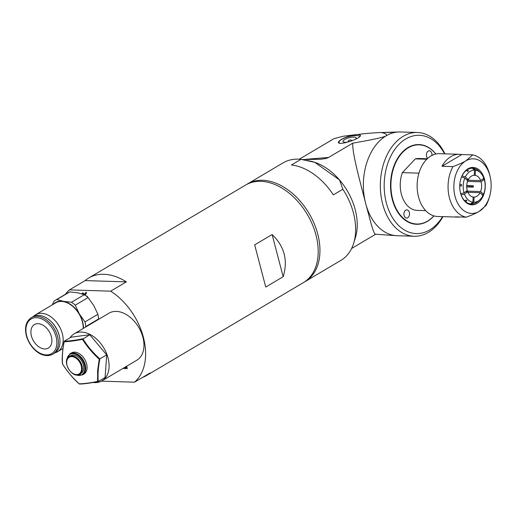 <?xml version="1.0" encoding="UTF-8"?>
<svg xmlns="http://www.w3.org/2000/svg" width="516" height="516" viewBox="0 0 516 516"><rect width="100%" height="100%" fill="white"/><g stroke="black" fill="none" stroke-linecap="round" stroke-linejoin="round"><path stroke-width="0.77" d="M342.856 189.237L333.323 194.887A56.683 38.016 -120.6 0 0 291.411 164.991L300.944 159.347L314.837 162.353L339.528 179.968L342.856 189.237A56.683 38.016 -120.6 0 1 353.724 243.094A56.683 38.016 -120.6 0 1 340.902 260.38L305.214 281.523A56.683 38.016 -120.6 0 0 309.032 213.379A56.683 38.016 -120.6 0 0 247.435 183.986A56.683 38.016 -120.6 0 0 246.577 184.522M307.375 160.515L310.361 161.134A51.903 34.811 -120.6 0 1 314.837 162.353A51.903 34.811 59.4 0 1 339.528 179.968A51.903 34.811 -120.6 0 1 355.492 237.308L353.724 243.094M417.373 132.489L400.41 131.967A51.903 35.423 91.8 0 0 398.481 131.98A51.903 35.423 91.8 0 0 395.237 132.354L381.305 132.535C385.6 133.425 387.232 134.515 386.194 135.805C384.117 137.204 372.958 139.655 352.725 143.158C352.409 154.078 359.271 178.478 365.676 203.465L371.017 223.396L373.171 230.465L374.674 233.742L375.422 234.219L396.056 235.657A51.903 35.423 91.8 0 0 397.185 235.715L414.148 236.244A51.903 35.423 -88.2 0 1 382.64 203.994A51.903 35.423 -88.2 0 1 417.373 132.489A51.903 35.423 -88.2 0 1 444.921 153.845M352.725 143.158L328.621 157.438L326.093 158.476L320.675 159.263L302.228 159.554M299.312 159.205L333.949 138.688L342.992 136.263L358.265 134.392C366.65 133.38 374.326 132.76 381.305 132.535L398.481 131.98M358.265 134.392L360.439 135.224C361.845 138.385 338.664 145.944 338.322 142.435C339.405 139.791 344.443 137.301 353.428 134.96M339.67 143.196A10.926 3.173 165.3 0 1 339.038 142.455A10.926 3.173 165.3 0 1 345.881 137.508A10.926 3.173 165.3 0 1 358.098 135.695A10.926 3.173 165.3 0 1 359.897 136.45M347.952 142.061A6.831 1.987 165.3 0 1 344.101 139.862A6.831 1.987 165.3 0 1 354.911 137.191A6.831 1.987 165.3 0 1 355.305 139.365M351.402 140.21A1.903 0.555 165.3 0 1 351.628 140.281A1.903 0.555 165.3 0 1 351.041 141.094M349.842 141.494A1.903 0.555 165.3 0 1 348.132 141.197A2.735 2.735 0 0 1 351.628 140.281M395.237 132.354A51.903 35.423 91.8 0 0 386.194 135.805A51.903 35.423 91.8 0 0 365.676 203.465A51.903 35.423 91.8 0 0 365.689 203.523A51.903 35.423 91.8 0 0 396.056 235.657M442.967 216.643A51.903 35.423 -88.2 0 1 414.148 236.244M442.586 216.63A49.168 33.559 -88.2 0 1 393.669 219.519A49.168 33.559 -88.2 0 1 395.895 147.911A49.168 33.559 -88.2 0 1 444.534 153.833M433.95 215.901A39.88 27.219 -88.2 0 1 404.37 219.616A39.88 27.219 -88.2 0 1 395.611 162.024A39.88 27.219 -88.2 0 1 435.872 154.026M433.872 215.875A39.609 27.032 -88.2 0 1 404.66 219.377A39.609 27.032 -88.2 0 1 395.901 162.314A39.609 27.032 -88.2 0 1 435.794 154.045M300.944 159.347A56.683 38.016 -120.6 0 0 283.123 162.843L247.435 183.986M304.337 282.02A56.683 38.016 -120.6 0 0 305.214 281.523M101.446 381.15L134.528 382.182L150.221 372.887A56.683 38.016 59.4 0 1 146.57 375.506L303.473 282.555A56.683 38.016 -120.6 0 0 307.291 214.411A56.683 38.016 -120.6 0 0 245.693 185.018L88.791 277.969A56.683 38.016 59.4 0 1 126.343 281.871L110.656 291.166L69.447 289.889A56.683 38.016 -120.6 0 0 65.3 294.365M69.447 289.889L85.14 280.594A56.683 38.016 59.4 0 1 88.791 277.969M134.528 382.182A56.683 38.016 -120.6 0 0 143.403 337.322A56.683 38.016 -120.6 0 0 110.656 291.166M146.57 375.506A56.683 38.016 59.4 0 1 142.519 377.448M265.734 287.031L254.672 244.861L272.106 234.535C284.458 246.338 288.147 260.399 283.168 276.705L265.734 287.031L254.672 244.861M283.168 276.705L272.106 234.535M124.562 367.476L126.465 367.727L126.149 366.534M126.659 366.237L127.271 368.585L122.924 368.45M70.008 337.806A27.316 18.318 59.4 0 1 74.156 333.839L109.024 313.18A27.316 18.318 59.4 0 1 132.341 319.223A27.316 18.318 59.4 0 1 143.912 347.1A27.316 18.318 59.4 0 1 136.869 360.187L102 380.84A27.316 18.318 59.4 0 1 93.215 382.504M86.462 296.152L87.23 296.178L87.443 296.984M81.825 294.114L82.779 292.953L84.585 294.307L86.172 292.127L86.456 293.217L85.05 295.081M82.263 293.062L82.779 292.953M74.156 333.839A27.316 18.318 59.4 0 1 97.479 339.876A27.316 18.318 59.4 0 1 109.044 367.76A27.316 18.318 59.4 0 1 102 380.84M89.713 334.723L71.073 337.174L64.261 341.211L64.177 341.76C69.202 341.566 75.31 340.76 82.508 339.347C87.017 346.584 92.59 353.189 99.227 359.181L106.715 354.885L89.713 334.723L82.508 339.347M99.227 359.181L97.627 370.798L97.621 381.427L98.266 381.543L105.083 377.506L106.715 354.885M62.63 363.832L62.571 364.006C62.004 357.214 62.539 349.803 64.177 341.76L64.261 341.211C69.35 341.063 75.562 340.244 82.895 338.76C87.443 346.146 93.106 352.873 99.898 358.923C98.234 367.128 97.685 374.668 98.266 381.543L97.621 381.427C90.448 382.898 84.334 383.698 79.29 383.84L79.632 383.994C84.714 383.846 90.926 383.027 98.266 381.543M79.29 383.84L79.632 383.994L79.29 383.84C72.627 377.88 67.054 371.268 62.571 364.006M87.049 368.224A12.294 8.243 59.4 0 1 83.882 374.113L82.489 374.938A12.294 8.243 -120.6 0 0 85.656 369.05A12.294 8.243 -120.6 0 0 80.451 356.504A12.294 8.243 -120.6 0 0 69.957 353.789L71.35 352.963A12.294 8.243 59.4 0 1 81.844 355.679A12.294 8.243 59.4 0 1 87.049 368.224M83.734 368.476A10.243 6.869 59.4 0 1 81.096 373.384L79.703 374.21A10.243 6.869 -120.6 0 0 82.341 369.301A10.243 6.869 -120.6 0 0 78.006 358.846A10.243 6.869 -120.6 0 0 69.26 356.582L70.653 355.756A10.243 6.869 59.4 0 1 79.4 358.02A10.243 6.869 59.4 0 1 83.734 368.476M85.475 327.131L85.759 326.557A23.904 16.028 -120.6 0 0 85.011 321.907L79.361 313.999L75.22 305.195A23.904 16.028 -120.6 0 0 71.518 302.253L63.442 301.338L56.883 299.532A23.904 16.028 -120.6 0 0 55.244 300.325L68.118 292.695A23.904 16.028 59.4 0 1 69.757 291.901L77.826 292.817L84.392 294.63A23.904 16.028 59.4 0 1 88.088 297.571L93.738 305.478L97.879 314.276A23.904 16.028 59.4 0 1 98.633 318.927L98.556 319.385M85.759 326.557L98.633 318.927M53.483 304.143A21.853 14.654 59.4 0 1 63.442 301.338A21.853 14.654 59.4 0 1 79.361 313.999A21.853 14.654 59.4 0 1 83.495 328.305M97.879 314.276L85.011 321.907M75.22 305.195L88.088 297.571M84.392 294.63L71.518 302.253M55.244 300.325A23.904 16.028 -120.6 0 0 53.935 301.234L52.245 304.879M56.883 299.532L69.757 291.901M55.102 352.763A21.511 14.429 -120.6 0 0 57.586 351.719A21.511 14.429 -120.6 0 0 59.114 325.989A21.511 14.429 -120.6 0 0 35.656 314.702L55.709 302.827A21.511 14.429 59.4 0 1 79.161 314.115A21.511 14.429 59.4 0 1 83.231 328.46M35.656 314.702A21.511 14.429 -120.6 0 0 33.553 316.385M52.858 354.124L54.47 353.17A21.169 14.196 -120.6 0 0 59.334 336.2L59.23 335.735A20.111 13.487 -120.6 0 0 56.031 327.802A20.111 13.487 -120.6 0 0 50.465 320.946L50.11 320.63A21.169 14.196 -120.6 0 0 32.889 316.74L31.276 317.695C26.019 321.352 24.387 327.402 26.381 335.839C29.702 347.236 38.281 354.021 43.525 355.047C47.014 356.001 50.123 355.692 52.858 354.124A21.169 14.196 -120.6 0 0 54.361 328.802A21.169 14.196 -120.6 0 0 31.276 317.695M59.334 336.2A21.169 14.196 -120.6 0 0 55.973 327.847A21.169 14.196 -120.6 0 0 50.11 320.63M33.463 340.895A13.661 9.159 59.4 0 1 34.43 324.558A13.661 9.159 59.4 0 1 49.272 331.64A13.661 9.159 59.4 0 1 48.356 348.061A13.661 9.159 59.4 0 1 33.463 340.895M84.205 294.559L83.063 293.83L82.502 294.204L83.237 293.727L82.676 294.101L83.237 293.727L83.94 294.21M84.585 294.307L86.198 292.224M82.005 293.823L82.953 292.849M84.676 295.255L84.114 294.107M126.323 366.431L126.465 367.727M127.246 368.476L123.098 368.347M85.14 280.594L126.343 281.871M427.68 158.412A4.096 2.799 -88.2 0 1 426.758 152.988A4.096 2.799 -88.2 0 1 429.318 150.82A4.096 2.799 -88.2 0 1 431.957 155.445M404.286 212.031A4.096 2.799 -88.2 0 1 406.847 209.864A4.096 2.799 -88.2 0 1 409.517 214.043A4.096 2.799 -88.2 0 1 406.595 218.055A4.096 2.799 -88.2 0 1 404.286 212.031M427.3 158.76L418.766 158.496A25.948 17.712 91.8 0 0 415.335 158.876L402.377 172.641A25.948 17.712 91.8 0 0 417.154 210.373L425.687 210.638M418.934 173.15L402.377 172.641M415.335 158.876L426.816 159.238M459.504 154.297L439.548 153.678A31.412 21.44 91.8 0 0 418.521 196.951A31.412 21.44 91.8 0 0 437.594 216.475L457.557 217.094A31.412 21.44 -88.2 0 1 455.26 216.843L466.238 217.184C471.792 215.153 476.087 213.231 479.132 211.412L486.04 205.452A31.412 21.44 91.8 0 0 489.162 197.905L489.594 196.448A27.316 18.64 -88.2 0 1 479.132 211.412A27.316 18.64 -88.2 0 1 455.067 196.461A27.316 18.64 -88.2 0 1 465.864 160.85C462.82 162.663 458.524 164.591 452.971 166.623L441.999 166.281A31.412 21.44 -88.2 0 1 459.504 154.297A31.412 21.44 -88.2 0 1 461.794 154.548L472.772 154.89L465.864 160.85A27.316 18.64 -88.2 0 1 490.2 176.891A27.316 18.64 -88.2 0 1 489.594 196.448M490.2 176.891L489.865 175.414A31.412 21.44 91.8 0 0 472.772 154.89M459.859 216.984A31.412 21.44 -88.2 0 1 457.557 217.094M452.971 166.623A31.412 21.44 91.8 0 0 449.455 197.912A31.412 21.44 91.8 0 0 466.238 217.184M441.999 166.281L461.794 154.548M460.556 193.203A18.711 12.771 91.8 0 0 477.326 203.278A18.711 12.771 91.8 0 0 484.214 178.239A18.711 12.771 91.8 0 0 472.501 167.429A18.711 12.771 91.8 0 0 460.788 179.065A18.711 12.771 91.8 0 0 460.375 192.462A18.711 12.771 91.8 0 0 460.556 193.203M478.738 171.054L479.158 171.467A17.892 12.21 91.8 0 0 478.945 171.254A17.892 12.21 91.8 0 0 478.39 170.725A17.892 12.21 91.8 0 0 473.269 168.293A17.892 12.21 91.8 0 0 472.34 168.222A17.892 12.21 91.8 0 0 467.019 169.893A17.892 12.21 91.8 0 0 466.18 170.519A17.892 12.21 91.8 0 0 462.072 175.84A17.892 12.21 91.8 0 0 461.549 176.988A17.892 12.21 91.8 0 0 460.749 179.207M460.343 192.307A17.892 12.21 91.8 0 0 460.698 193.655A17.892 12.21 91.8 0 0 461.104 194.874A17.892 12.21 91.8 0 0 464.645 200.756A17.892 12.21 91.8 0 0 465.413 201.498A17.892 12.21 91.8 0 0 470.528 203.93A17.892 12.21 91.8 0 0 471.456 204.001A17.892 12.21 91.8 0 0 476.784 202.33A17.892 12.21 91.8 0 0 477.623 201.711A17.892 12.21 91.8 0 0 478.01 201.382L479.674 199.918A16.099 10.984 91.8 0 0 482.989 195.48L480.067 192.674L467.889 192.294M471.527 187.095A24.471 16.699 91.8 0 0 471.572 186.057M465.709 191.7L467.67 191.765L464.484 194.126L461.104 194.874M460.698 193.655L464.077 192.907L467.264 190.546A10.926 7.456 91.8 0 1 467.754 180.839L464.832 178.033L461.549 176.988M462.072 175.84L465.361 176.885L468.283 179.691L466.509 179.639M468.283 179.691A10.926 7.456 91.8 0 1 474.262 175.259L474.527 170.093L472.34 168.222M473.269 168.293L475.455 170.157L475.191 175.33L473.83 175.285M467.07 180.181L480.68 180.6L483.86 178.246A16.099 10.984 91.8 0 0 480.512 172.815A16.099 10.984 91.8 0 0 475.455 170.157M483.099 178.568L484.266 179.458L481.086 181.819L467.548 181.4M473.365 186.121L466.722 185.883M466.535 191.088L480.59 191.526L483.511 194.332L482.254 195.242M467.67 191.765A10.926 7.456 91.8 0 0 470.366 195.712A10.926 7.456 91.8 0 0 473.153 197.035L472.895 202.208A16.099 10.984 91.8 0 1 464.484 194.126M480.68 180.6A10.926 7.456 91.8 0 0 475.191 175.33M480.59 191.526A10.926 7.456 91.8 0 0 481.086 181.819M473.153 197.08L474.088 197.106A10.926 7.456 91.8 0 0 480.067 192.674M466.735 185.586L473.346 185.786L473.282 187.153L466.722 186.947M474.088 197.106L473.823 202.272A16.099 10.984 91.8 0 0 479.674 199.918M483.511 194.332A16.099 10.984 91.8 0 0 484.266 179.458M474.527 170.093A16.099 10.984 91.8 0 0 465.361 176.885M464.645 200.756L466.161 200.015L466.935 200.756L465.413 201.498M470.528 203.93L472.895 202.208M476.784 202.33L477.623 201.711M473.823 202.272L471.456 204.001M479.158 171.467L478.39 170.725M467.019 169.893L468.457 170.751L467.619 171.37L466.18 170.519M459.788 184.676A92.1 1.941 -177.1 0 0 461.556 184.618L461.485 185.979L459.692 185.902M459.762 184.535L461.556 184.618M464.832 178.033A16.099 10.984 91.8 0 0 464.077 192.907M469.786 185.992A21.853 14.912 -88.2 0 1 469.741 187.044M305.833 159.309L328.621 157.438M66.912 359.581A11.745 7.875 59.4 0 1 76.826 354.782A11.745 7.875 59.4 0 1 84.888 369.05A11.745 7.875 59.4 0 1 75.942 374.829M81.573 369.301A9.694 6.502 59.4 0 1 69.899 370.836A9.694 6.502 59.4 0 1 70.924 356.666A9.694 6.502 59.4 0 1 81.573 369.301M53.071 329.556A20.111 13.487 -120.6 0 0 26.748 324.661A20.111 13.487 -120.6 0 0 44.363 354.711A20.111 13.487 -120.6 0 0 53.071 329.556M351.609 248.48L375.661 234.232M339.038 142.455L339.205 143.1M79.374 383.988C73.885 379.415 68.254 372.745 62.494 363.974C61.81 358.872 62.359 351.357 64.126 341.418M98.163 381.582C89.352 383.253 83.128 384.072 79.503 384.033M69.957 353.789L66.635 360.594M74.923 374.584L82.489 374.938M69.26 356.582C61.088 360.639 72.221 379.428 79.703 374.21M62.939 348.552L57.586 351.719M480.512 172.815L479.751 172.054"/></g></svg>
